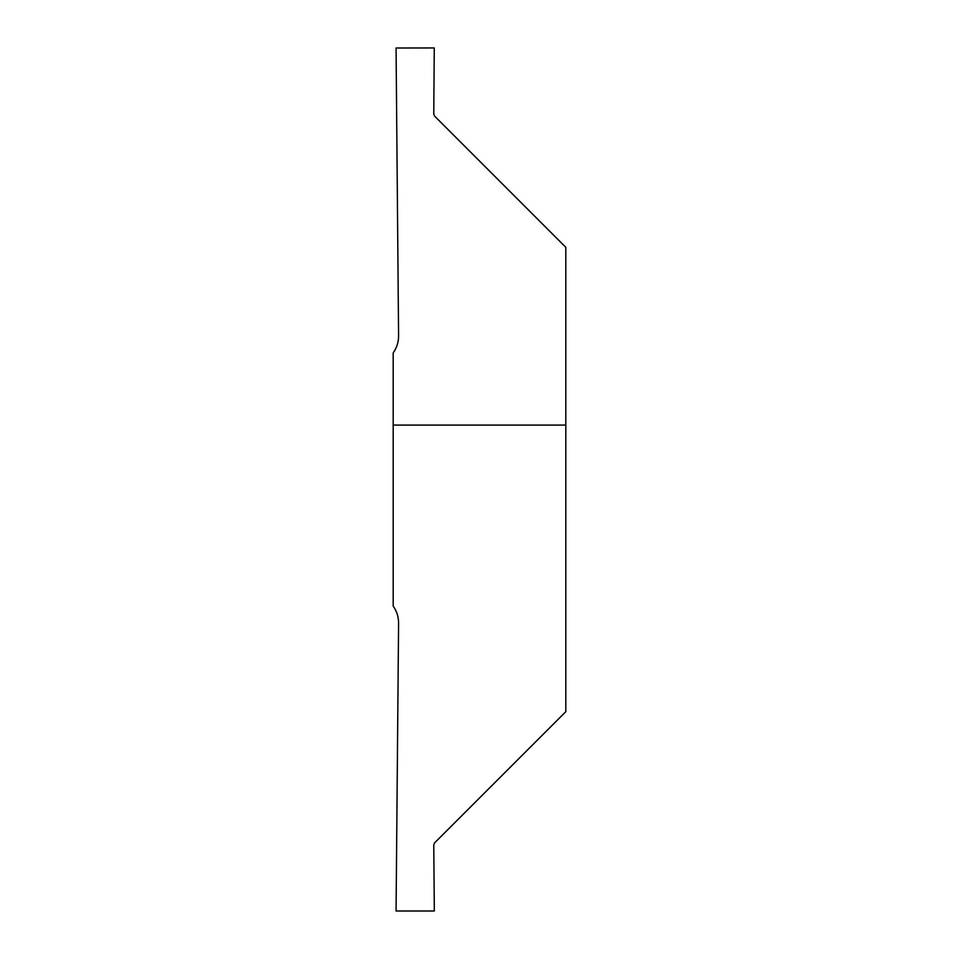 <?xml version="1.0" encoding="UTF-8"?>
<svg xmlns="http://www.w3.org/2000/svg" width="959" height="959" viewBox="0 0 959 959"><rect width="100%" height="100%" fill="white"/><g stroke="black" fill="none" stroke-linecap="round" stroke-linejoin="round"><path stroke-width="1.44" d="M565.81 396.067L565.81 562.933L565.81 396.067M393.19 425.077L393.19 606.1C396.786 611.207 398.584 616.877 398.584 623.122L396.067 910.99L434.331 910.99L433.756 844.951L434.595 842.889L565.81 711.674L565.81 425.077L393.19 425.077L393.19 352.9C396.786 347.793 398.584 342.123 398.584 335.878L396.067 48.01L434.271 47.95L433.756 114.049L434.595 116.111L565.81 247.326L565.81 425.077"/></g></svg>
